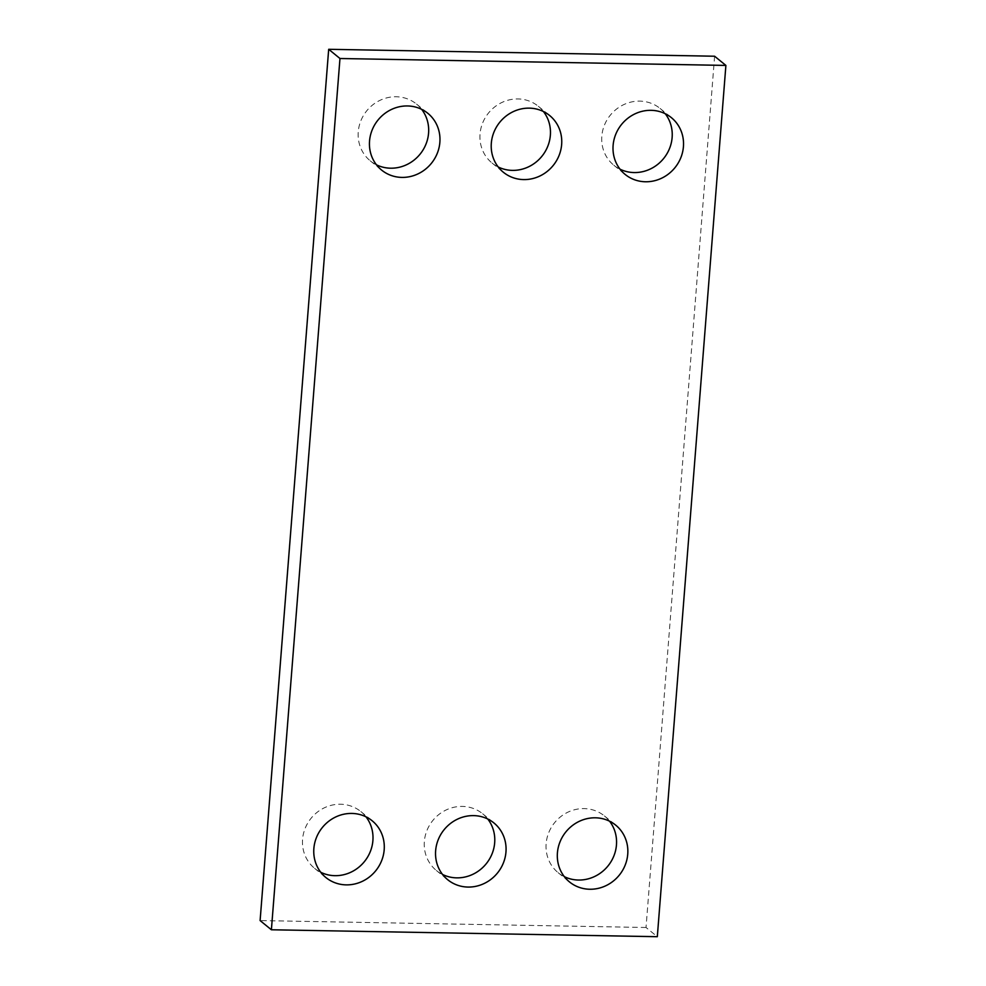 <?xml version="1.0" encoding="UTF-8"?>
<svg xmlns="http://www.w3.org/2000/svg" width="986" height="986" viewBox="0 0 986 986"><rect width="100%" height="100%" fill="white"/><g stroke="black" fill="none" stroke-linecap="round" stroke-linejoin="round"><path stroke-width="0.74" stroke-dasharray="4.93 3.7" d="M714.603 56.227L646.027 927.493L657.317 936.7M646.027 927.493L260.107 920.579M376.455 164.81A36.605 34.362 -50.8 0 1 370.292 160.854A36.605 34.362 -50.8 0 1 366.78 110.765A36.605 34.362 -50.8 0 1 416.548 104.097A36.605 34.362 -50.8 0 1 421.663 109.347M498.238 166.991A36.605 34.362 -50.8 0 1 492.063 163.035A36.605 34.362 -50.8 0 1 488.563 112.959A36.605 34.362 -50.8 0 1 538.319 106.278A36.605 34.362 -50.8 0 1 543.446 111.529M620.021 169.185A36.605 34.362 -50.8 0 1 613.847 165.229A36.605 34.362 -50.8 0 1 610.346 115.14A36.605 34.362 -50.8 0 1 660.102 108.46A36.605 34.362 -50.8 0 1 665.217 113.71M320.783 872.29A36.605 34.362 -50.8 0 1 314.608 868.333A36.605 34.362 -50.8 0 1 311.108 818.244A36.605 34.362 -50.8 0 1 360.864 811.577A36.605 34.362 -50.8 0 1 365.979 816.815M442.554 874.471A36.605 34.362 -50.8 0 1 436.391 870.515A36.605 34.362 -50.8 0 1 432.879 820.426A36.605 34.362 -50.8 0 1 482.647 813.758A36.605 34.362 -50.8 0 1 487.762 819.009M564.337 876.653A36.605 34.362 -50.8 0 1 558.162 872.696A36.605 34.362 -50.8 0 1 554.662 822.62A36.605 34.362 -50.8 0 1 604.418 815.94A36.605 34.362 -50.8 0 1 609.545 821.19M370.292 160.854L381.582 170.06M416.548 104.097L427.838 113.304M492.063 163.035L503.353 172.242M538.319 106.278L549.609 115.485M613.847 165.229L625.136 174.423M660.102 108.46L671.392 117.667M314.608 868.333L325.898 877.54M360.864 811.577L372.153 820.771M436.391 870.515L447.681 879.722M482.647 813.758L493.937 822.965M558.162 872.696L569.452 881.903M604.418 815.94L615.708 825.146"/><path stroke-width="1.48" d="M657.317 936.7L725.893 65.421L339.973 58.507L271.396 929.773L657.317 936.7M271.396 929.773L260.107 920.579L328.683 49.3L714.603 56.227L725.893 65.421M328.683 49.3L339.973 58.507M421.663 109.347A36.605 34.362 -50.8 0 1 424.3 147.764A36.605 34.362 -50.8 0 1 390.604 168.199A36.605 34.362 -50.8 0 1 376.455 164.81M401.894 177.406A36.605 34.362 -50.8 0 1 381.582 170.06A36.605 34.362 -50.8 0 1 378.069 119.972A36.605 34.362 -50.8 0 1 427.838 113.304A36.605 34.362 -50.8 0 1 437.229 153.434A36.605 34.362 -50.8 0 1 401.894 177.406M543.446 111.529A36.605 34.362 -50.8 0 1 546.084 149.946A36.605 34.362 -50.8 0 1 512.387 170.381A36.605 34.362 -50.8 0 1 498.238 166.991M523.677 179.588A36.605 34.362 -50.8 0 1 503.353 172.242A36.605 34.362 -50.8 0 1 499.853 122.153A36.605 34.362 -50.8 0 1 549.609 115.485A36.605 34.362 -50.8 0 1 559.013 155.615A36.605 34.362 -50.8 0 1 523.677 179.588M665.217 113.71A36.605 34.362 -50.8 0 1 667.855 152.127A36.605 34.362 -50.8 0 1 634.158 172.562A36.605 34.362 -50.8 0 1 620.021 169.185M645.448 181.769A36.605 34.362 -50.8 0 1 625.136 174.423A36.605 34.362 -50.8 0 1 621.636 124.347A36.605 34.362 -50.8 0 1 671.392 117.667A36.605 34.362 -50.8 0 1 680.784 157.809A36.605 34.362 -50.8 0 1 645.448 181.769M365.979 816.815A36.605 34.362 -50.8 0 1 368.616 855.244A36.605 34.362 -50.8 0 1 334.92 875.679A36.605 34.362 -50.8 0 1 320.783 872.29M346.209 884.873A36.605 34.362 -50.8 0 1 325.898 877.54A36.605 34.362 -50.8 0 1 322.397 827.451A36.605 34.362 -50.8 0 1 372.153 820.771A36.605 34.362 -50.8 0 1 381.545 860.914A36.605 34.362 -50.8 0 1 346.209 884.873M487.762 819.009A36.605 34.362 -50.8 0 1 490.399 857.426A36.605 34.362 -50.8 0 1 456.703 877.86A36.605 34.362 -50.8 0 1 442.554 874.471M467.993 887.067A36.605 34.362 -50.8 0 1 447.681 879.722A36.605 34.362 -50.8 0 1 444.168 829.633A36.605 34.362 -50.8 0 1 493.937 822.965A36.605 34.362 -50.8 0 1 503.328 863.095A36.605 34.362 -50.8 0 1 467.993 887.067M609.545 821.19A36.605 34.362 -50.8 0 1 612.183 859.607A36.605 34.362 -50.8 0 1 578.486 880.042A36.605 34.362 -50.8 0 1 564.337 876.653M589.776 889.249A36.605 34.362 -50.8 0 1 569.452 881.903A36.605 34.362 -50.8 0 1 565.952 831.814A36.605 34.362 -50.8 0 1 615.708 825.146A36.605 34.362 -50.8 0 1 625.112 865.277A36.605 34.362 -50.8 0 1 589.776 889.249"/></g></svg>
